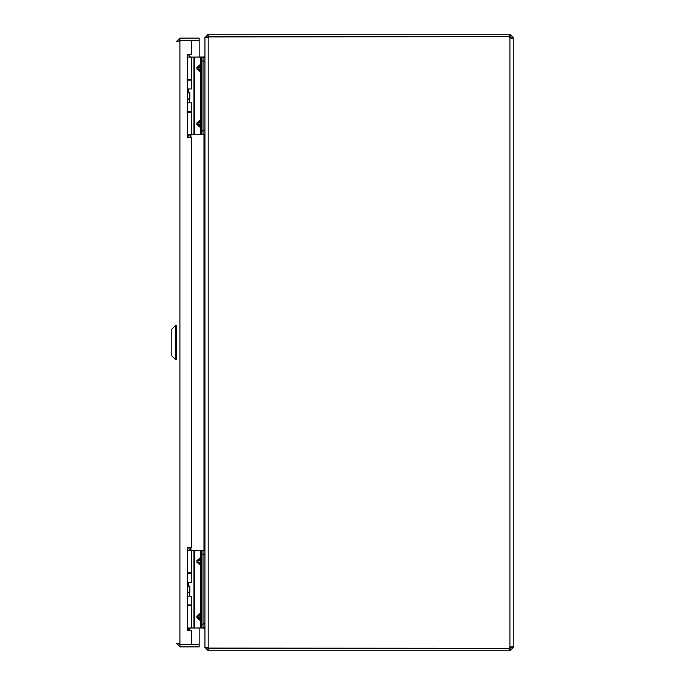 <?xml version="1.0" encoding="UTF-8"?>
<svg xmlns="http://www.w3.org/2000/svg" width="685" height="685" viewBox="0 0 685 685"><rect width="100%" height="100%" fill="white"/><g stroke="black" fill="none" stroke-linecap="round" stroke-linejoin="round"><path stroke-width="1.03" d="M178.939 41.348L179.907 40.381L199.164 40.381L199.164 38.103L179.907 38.103L179.907 40.381M179.907 644.619L179.907 646.897L199.164 646.897L199.164 644.619L179.907 644.619L178.939 643.652M176.661 330.17L176.661 354.83M179.907 646.897L176.661 643.652L179.907 644.277L199.164 644.277L199.164 627.999M199.164 57.018L199.164 40.723L179.907 40.723L176.661 41.348L179.907 38.103M179.907 40.723L179.907 644.277L179.093 644.174M191.457 644.277L191.457 630.5L187.604 630.5L187.604 547.675L191.457 547.675L191.457 137.325L187.604 137.325L187.604 54.5L191.457 54.5L191.457 40.723M175.446 325.512L171.807 329.151L171.807 355.849L175.446 359.488L175.446 325.512L176.661 325.512L176.661 359.488L175.446 359.488M510.916 37.863L513.193 37.863L512.243 38.326L509.948 37.863L509.948 647.137L512.243 646.674L513.193 647.137L513.193 37.863L509.965 37.872M513.193 647.505L510.916 647.137L513.193 647.505L509.948 650.75L509.263 650.75L509.263 648.472L509.948 648.472L509.948 650.75M510 647.119L510.916 647.137M510.916 647.505L509.948 648.472M509.948 36.528L509.263 36.528L509.263 34.25L509.948 34.25L509.948 36.528L510.916 37.495M509.263 650.75L208.189 650.75L208.189 648.472L509.263 648.472M509.263 36.528L208.189 36.528L208.189 34.25L205.157 37.495M509.948 34.25L513.193 37.495M509.948 647.137A2.158 2.158 0 0 0 509.195 648.284L207.427 648.104M207.427 36.896L509.195 36.716A2.158 2.158 0 0 0 509.948 37.863M208.189 648.472L207.221 647.505M509.263 34.25L208.189 34.25M207.221 37.495L208.189 36.528M208.189 36.87L204.943 37.838L204.943 647.162L208.189 648.13L208.189 36.87M208.189 650.75L205.149 647.505M203.034 627.982L204.943 628.95L204.943 647.505M204.943 37.495L204.943 56.05L203.976 57.018L189.831 57.12M204.943 628.607L204.901 627.631M204.901 57.369L204.943 56.393M189.959 627.999L190.91 627.982M187.998 630.5L190.224 628.265M190.224 56.735L188.974 55.485M204.943 134.431L203.034 134.431L204.943 134.431M203.034 57.369L204.943 57.369L203.034 57.369M203.034 550.569L204.943 550.569M204.943 627.631L203.034 627.631M189.12 98.965L189.42 99.488L187.604 99.488M187.604 137.094L189.42 134.799M188.726 54.5L189.42 56.821L188.726 54.5M184.95 40.663L188.341 40.578L184.95 40.723M203.034 60.974L203.034 57.12L201.21 57.12L201.21 60.974L203.034 60.974L203.034 130.946L201.21 130.946L201.21 60.974M203.034 134.799L201.21 134.799L203.034 134.799L203.034 130.946M203.034 57.12L187.604 57.12M201.21 130.946L201.21 134.799L187.604 134.799M187.604 79.691L191.355 79.691L191.355 57.12M191.355 134.799L191.355 112.237L187.604 112.237M201.21 127.496L200.063 125.912L200.756 124.473L200.063 121.493L201.21 119.909L200.38 119.909L200.063 121.493L197.965 122.932L197.965 124.473L200.063 125.912L200.38 127.496L201.21 127.496M200.38 57.12L200.38 64.424L201.21 64.424L197.965 67.447L200.756 67.447L200.063 66.008L200.38 64.424L196.878 67.447L196.878 68.988L200.38 72.011L201.21 72.011L200.063 70.427L200.756 68.988L197.965 68.988L200.063 70.427L200.38 72.011L200.38 119.909L196.878 122.932L196.878 124.473L200.38 127.496L200.38 134.799M189.206 592.319L187.604 592.688M187.604 630.294L189.42 627.999M188.718 547.675L189.42 550.021L188.718 547.675M203.034 554.174L203.034 550.32L201.21 550.32L201.21 554.174L203.034 554.174L203.034 624.146L201.21 624.146L201.21 554.174M203.034 627.999L201.21 627.999L203.034 627.999L203.034 624.146M201.21 550.32L187.604 550.32M201.21 624.146L201.21 627.999L187.604 627.999M187.604 572.891L191.355 572.891L191.355 550.32M191.355 627.999L191.355 605.437L187.604 605.437M201.21 620.696L200.063 619.112L200.756 617.673L200.063 614.693L201.21 613.109L200.38 613.109L200.063 614.693L197.965 616.132L197.965 617.673L200.063 619.112L200.38 620.696L201.21 620.696M200.38 550.32L200.38 557.624L201.21 557.624L197.965 560.647L200.756 560.647L200.063 559.208L200.38 557.624L196.878 560.647L196.878 562.188L200.38 565.211L201.21 565.211L200.063 563.627L200.756 562.188L197.965 562.188L200.063 563.627L200.38 565.211L200.38 613.109L196.878 616.132L196.878 617.673L200.38 620.696L200.38 627.999M187.604 604.975L191.355 604.975L191.355 596.173L187.604 596.173M187.604 573.508L191.355 573.508L191.355 582.301L187.604 582.301M187.604 592.319L189.839 592.319L189.839 586.154L187.604 586.154M189.745 592.319L189.745 586.154M187.604 111.621L191.355 111.621L191.355 102.819L187.604 102.819M187.604 80.154L191.355 80.154L191.355 88.947L187.604 88.947M187.604 98.965L189.839 98.965L189.839 92.8L187.604 92.8M189.745 98.965L189.745 92.8M203.976 550.569L203.976 134.431M190.91 134.799L190.91 137.325M190.91 547.675L190.91 550.32M190.224 550.32L190.224 547.675M190.224 137.325L190.224 134.799M204.943 130.578L203.034 130.578M204.943 61.222L203.034 61.222M204.943 623.778L203.034 623.778M204.943 554.422L203.034 554.422M193.966 57.12L193.966 134.799M194.651 134.799L194.651 57.12M196.878 122.932L201.21 122.932M201.21 124.473L196.878 124.473M201.21 67.447L200.756 67.447L200.756 68.988L201.21 68.988M196.878 68.988L197.965 68.988L197.965 67.447L196.878 67.447M193.966 550.32L193.966 627.999M194.651 627.999L194.651 550.32M196.878 616.132L201.21 616.132M201.21 617.673L196.878 617.673M201.21 560.647L200.756 560.647L200.756 562.188L201.21 562.188M196.878 562.188L197.965 562.188L197.965 560.647L196.878 560.647M189.42 99.488L189.42 102.819M189.42 111.621L189.42 112.237M188.572 88.947L188.572 92.8M189.42 79.691L189.42 80.154M184.95 40.578L186.645 40.492M189.42 592.688L189.42 596.173M189.42 604.975L189.42 605.437M188.572 582.301L188.572 586.154M189.42 572.891L189.42 573.508"/></g></svg>
